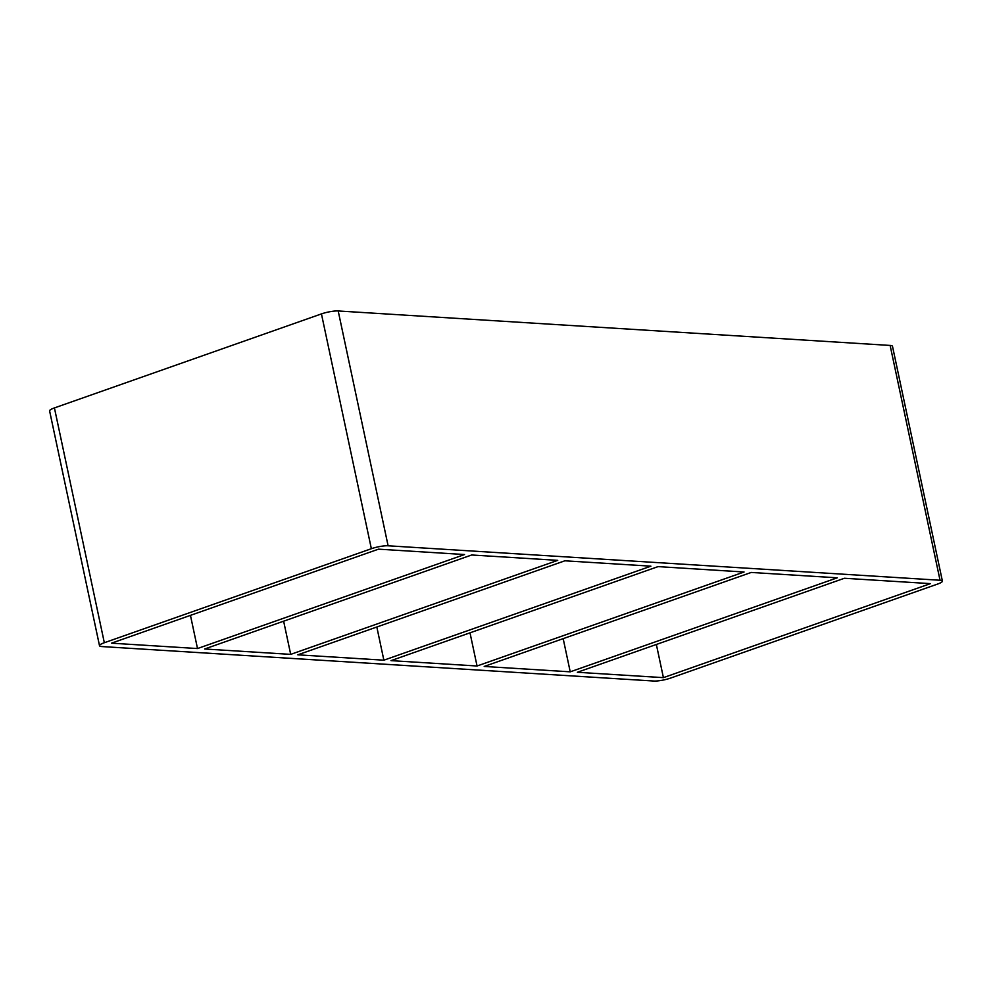 <?xml version="1.0" encoding="UTF-8"?>
<svg xmlns="http://www.w3.org/2000/svg" width="992" height="992" viewBox="0 0 992 992"><rect width="100%" height="100%" fill="white"/><g stroke="black" fill="none" stroke-linecap="round" stroke-linejoin="round"><path stroke-width="1.49" d="M290.693 654.373L204.65 648.991L471.684 554.987L557.715 560.356L290.693 654.373L283.638 621.19M197.507 648.545L111.464 643.176L378.498 549.159L464.541 554.54L197.507 648.545L190.452 615.362M383.867 660.188L297.836 654.819L564.857 560.802L650.901 566.172L383.867 660.188L376.824 627.006M477.053 666.004L391.009 660.635L658.043 566.618L744.074 572L477.053 666.004L469.997 632.822M484.195 666.45L751.217 572.446L837.26 577.815L570.226 671.832L484.195 666.45M570.226 671.832L563.183 638.65M577.369 672.278L844.403 578.262L930.446 583.631L663.412 677.648L577.369 672.278M656.357 644.465L663.412 677.648M54.424 407.923L321.445 313.906L371.355 548.712A12.226 2.331 -12 0 1 388.108 545.786L338.198 310.967L890.134 345.439L940.044 580.258A12.226 2.331 -12 0 1 942.4 581.089A12.226 2.331 -12 0 1 937.576 584.077L670.555 678.094A12.226 2.331 -12 0 1 653.802 681.033L101.866 646.561A12.226 2.331 -12 0 1 99.51 645.718A12.226 2.331 -12 0 1 104.334 642.729L54.424 407.923A12.226 2.331 168 0 0 49.6 410.911L99.51 645.718M338.198 310.967A12.226 2.331 168 0 0 321.445 313.906M942.4 581.089L892.49 346.282A12.226 2.331 168 0 0 890.134 345.439M940.044 580.258L388.108 545.786M371.355 548.712L104.334 642.729"/></g></svg>
